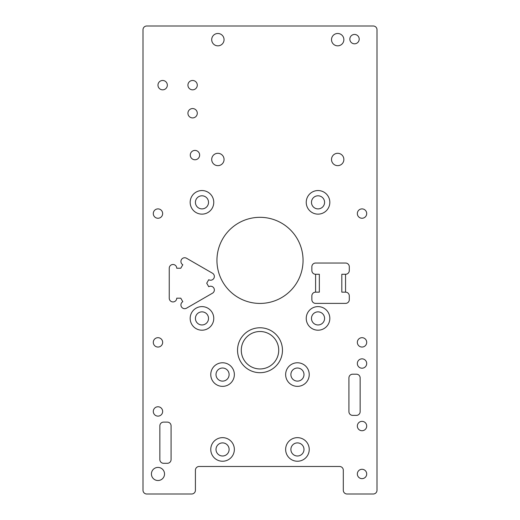 <?xml version="1.0" encoding="UTF-8"?>
<svg xmlns="http://www.w3.org/2000/svg" width="520" height="520" viewBox="0 0 520 520"><rect width="100%" height="100%" fill="white"/><g stroke="black" fill="none" stroke-linecap="round" stroke-linejoin="round"><path stroke-width="0.78" d="M359.203 39.123A4.68 4.68 0 0 1 352.183 43.18A4.68 4.68 0 0 1 352.183 35.074A4.68 4.68 0 0 1 359.203 39.123M199.641 155.084A4.68 4.68 0 0 1 192.621 159.14A4.68 4.68 0 0 1 192.621 151.034A4.68 4.68 0 0 1 199.641 155.084M347.048 494A3.744 3.744 0 0 1 343.304 490.256L343.304 470.223A3.744 3.744 0 0 0 339.56 466.479L199.16 466.479A3.744 3.744 0 0 0 195.416 470.223L195.416 490.256A3.744 3.744 0 0 1 191.672 494L146.744 494A3.744 3.744 0 0 1 143 490.256L143 29.744A3.744 3.744 0 0 1 146.744 26L373.256 26A3.744 3.744 0 0 1 377 29.744L377 490.256A3.744 3.744 0 0 1 373.256 494L347.048 494M360.152 377.936A3.744 3.744 0 0 0 356.408 374.192L352.664 374.192A3.744 3.744 0 0 0 348.92 377.936L348.92 411.632A3.744 3.744 0 0 0 352.664 415.376L356.408 415.376A3.744 3.744 0 0 0 360.152 411.632L360.152 377.936M167.336 463.3A3.744 3.744 0 0 0 171.08 459.557L171.08 425.861A3.744 3.744 0 0 0 167.336 422.116L163.592 422.116A3.744 3.744 0 0 0 159.848 425.861L159.848 459.557A3.744 3.744 0 0 0 163.592 463.3L167.336 463.3M318.032 195.793A6.552 6.552 0 0 0 311.48 202.345A6.552 6.552 0 0 0 318.032 208.897A6.552 6.552 0 0 0 324.584 202.345A6.552 6.552 0 0 0 318.032 195.793M318.032 190.547A11.791 11.791 0 0 1 328.244 208.24A11.791 11.791 0 0 1 307.82 208.24A11.791 11.791 0 0 1 318.032 190.547M201.968 311.857A6.552 6.552 0 0 0 195.416 318.409A6.552 6.552 0 0 0 201.968 324.961A6.552 6.552 0 0 0 208.52 318.409A6.552 6.552 0 0 0 201.968 311.857M201.968 306.611A11.791 11.791 0 0 1 212.18 324.305A11.791 11.791 0 0 1 191.756 324.305A11.791 11.791 0 0 1 201.968 306.611M297.44 368.017A6.552 6.552 0 0 0 290.888 374.569A6.552 6.552 0 0 0 297.44 381.121A6.552 6.552 0 0 0 303.992 374.569A6.552 6.552 0 0 0 297.44 368.017M297.44 362.772A11.791 11.791 0 0 1 307.651 380.465A11.791 11.791 0 0 1 287.228 380.465A11.791 11.791 0 0 1 297.44 362.772M222.56 442.897A6.552 6.552 0 0 0 216.008 449.449A6.552 6.552 0 0 0 222.56 456.001A6.552 6.552 0 0 0 229.112 449.449A6.552 6.552 0 0 0 222.56 442.897M222.56 437.651A11.791 11.791 0 0 1 232.772 455.344A11.791 11.791 0 0 1 212.349 455.344A11.791 11.791 0 0 1 222.56 437.651M297.44 442.897A6.552 6.552 0 0 0 290.888 449.449A6.552 6.552 0 0 0 297.44 456.001A6.552 6.552 0 0 0 303.992 449.449A6.552 6.552 0 0 0 297.44 442.897M297.44 437.651A11.791 11.791 0 0 1 307.651 455.344A11.791 11.791 0 0 1 287.228 455.344A11.791 11.791 0 0 1 297.44 437.651M222.56 368.017A6.552 6.552 0 0 0 216.008 374.569A6.552 6.552 0 0 0 222.56 381.121A6.552 6.552 0 0 0 229.112 374.569A6.552 6.552 0 0 0 222.56 368.017M222.56 362.772A11.791 11.791 0 0 1 232.772 380.465A11.791 11.791 0 0 1 212.349 380.465A11.791 11.791 0 0 1 222.56 362.772M318.032 311.857A6.552 6.552 0 0 0 311.48 318.409A6.552 6.552 0 0 0 318.032 324.961A6.552 6.552 0 0 0 324.584 318.409A6.552 6.552 0 0 0 318.032 311.857M318.032 306.611A11.791 11.791 0 0 1 328.244 324.305A11.791 11.791 0 0 1 307.82 324.305A11.791 11.791 0 0 1 318.032 306.611M201.968 195.793A6.552 6.552 0 0 0 195.416 202.345A6.552 6.552 0 0 0 201.968 208.897A6.552 6.552 0 0 0 208.52 202.345A6.552 6.552 0 0 0 201.968 195.793M201.968 190.547A11.791 11.791 0 0 1 212.18 208.24A11.791 11.791 0 0 1 191.756 208.24A11.791 11.791 0 0 1 201.968 190.547M315.601 292.156L315.601 274.267L319.345 274.267L319.345 292.156L315.601 292.156A3.744 3.744 0 0 0 311.857 295.9L311.857 299.644A3.744 3.744 0 0 0 315.601 303.387L345.553 303.387A3.744 3.744 0 0 0 349.297 299.644L349.297 295.9A3.744 3.744 0 0 0 345.553 292.156L341.809 292.156L341.809 274.267L345.553 274.267L345.553 292.156M180.778 268.236L182.8 264.739A3.744 3.744 0 0 1 181.428 259.623A3.744 3.744 0 0 1 186.544 258.252L212.485 273.228A3.744 3.744 0 0 1 213.857 278.343A3.744 3.744 0 0 1 208.741 279.714L206.719 283.212L208.741 286.715A3.744 3.744 0 0 1 213.857 288.087A3.744 3.744 0 0 1 212.485 293.195L186.544 308.172A3.744 3.744 0 0 1 181.428 306.807A3.744 3.744 0 0 1 182.8 301.691L180.778 298.188L176.735 298.188A3.744 3.744 0 0 1 172.991 301.932A3.744 3.744 0 0 1 169.247 298.188L169.247 268.236A3.744 3.744 0 0 1 172.991 264.492A3.744 3.744 0 0 1 176.735 268.236L180.778 268.236M315.601 274.267A3.744 3.744 0 0 1 311.857 270.524L311.857 266.78A3.744 3.744 0 0 1 315.601 263.036L345.553 263.036A3.744 3.744 0 0 1 349.297 266.78L349.297 270.524A3.744 3.744 0 0 1 345.553 274.267M282.464 350.233A22.464 22.464 0 0 1 248.768 369.688A22.464 22.464 0 0 1 248.768 330.779A22.464 22.464 0 0 1 282.464 350.233M241.28 350.233A18.72 18.72 0 0 0 269.36 366.444A18.72 18.72 0 0 0 269.36 334.016A18.72 18.72 0 0 0 241.28 350.233M151.424 473.967A6.552 6.552 0 0 1 161.252 468.293A6.552 6.552 0 0 1 161.252 479.642A6.552 6.552 0 0 1 151.424 473.967M153.296 411.444A4.68 4.68 0 0 1 160.316 407.394A4.68 4.68 0 0 1 160.316 415.5A4.68 4.68 0 0 1 153.296 411.444M357.344 473.967A4.68 4.68 0 0 1 364.364 469.918A4.68 4.68 0 0 1 364.364 478.023A4.68 4.68 0 0 1 357.344 473.967M216.944 260.377A43.056 43.056 0 0 1 281.528 223.087A43.056 43.056 0 0 1 281.528 297.661A43.056 43.056 0 0 1 216.944 260.377M211.705 159.471A6.175 6.175 0 0 1 220.968 154.122A6.175 6.175 0 0 1 220.968 164.821A6.175 6.175 0 0 1 211.705 159.471M331.513 159.471A6.175 6.175 0 0 1 340.776 154.122A6.175 6.175 0 0 1 340.776 164.821A6.175 6.175 0 0 1 331.513 159.471M331.513 39.663A6.175 6.175 0 0 1 340.776 34.313A6.175 6.175 0 0 1 340.776 45.013A6.175 6.175 0 0 1 331.513 39.663M211.705 39.663A6.175 6.175 0 0 1 220.968 34.313A6.175 6.175 0 0 1 220.968 45.013A6.175 6.175 0 0 1 211.705 39.663M153.296 342.368A4.68 4.68 0 0 1 160.316 338.312A4.68 4.68 0 0 1 160.316 346.424A4.68 4.68 0 0 1 153.296 342.368M357.344 426.049A4.68 4.68 0 0 1 364.364 421.993A4.68 4.68 0 0 1 364.364 430.099A4.68 4.68 0 0 1 357.344 426.049M357.344 342.368A4.68 4.68 0 0 1 364.364 338.312A4.68 4.68 0 0 1 364.364 346.424A4.68 4.68 0 0 1 357.344 342.368M153.296 213.577A4.68 4.68 0 0 1 160.316 209.521A4.68 4.68 0 0 1 160.316 217.627A4.68 4.68 0 0 1 153.296 213.577M157.976 85.156A4.68 4.68 0 0 1 164.996 81.1A4.68 4.68 0 0 1 164.996 89.206A4.68 4.68 0 0 1 157.976 85.156M187.928 113.237A4.68 4.68 0 0 1 194.948 109.181A4.68 4.68 0 0 1 194.948 117.286A4.68 4.68 0 0 1 187.928 113.237M357.344 213.577A4.68 4.68 0 0 1 364.364 209.521A4.68 4.68 0 0 1 364.364 217.627A4.68 4.68 0 0 1 357.344 213.577M357.344 363.519A4.68 4.68 0 0 1 364.364 359.469A4.68 4.68 0 0 1 364.364 367.575A4.68 4.68 0 0 1 357.344 363.519M187.928 85.156A4.68 4.68 0 0 1 194.948 81.1A4.68 4.68 0 0 1 194.948 89.206A4.68 4.68 0 0 1 187.928 85.156"/></g></svg>

